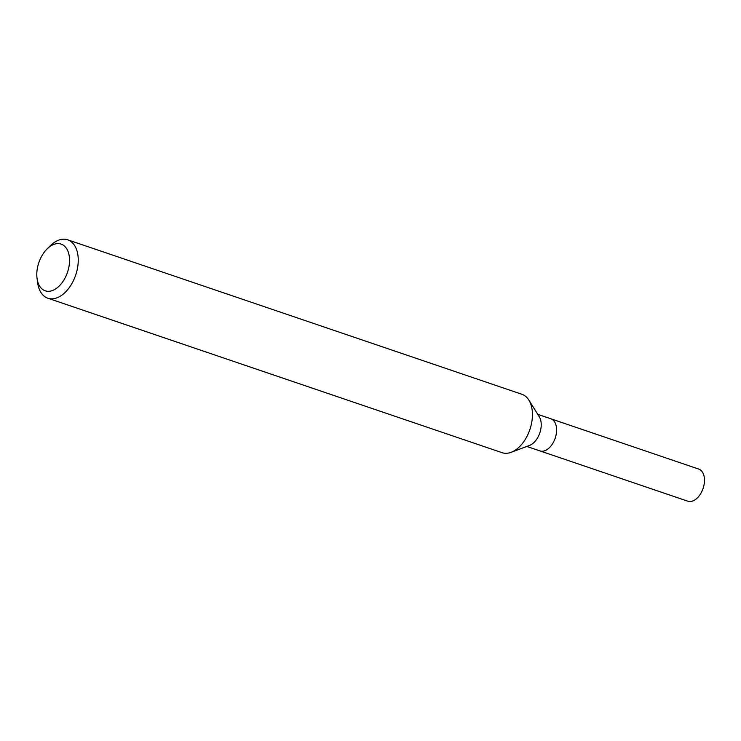 <?xml version="1.0" encoding="UTF-8"?>
<svg xmlns="http://www.w3.org/2000/svg" width="741" height="741" viewBox="0 0 741 741"><rect width="100%" height="100%" fill="white"/><g stroke="black" fill="none" stroke-linecap="round" stroke-linejoin="round"><path stroke-width="1.11" d="M47.081 248.93L50.166 245.873A30.844 18.905 108.8 0 1 67.709 239.815L521.914 394.286A30.844 18.905 108.8 0 1 528.87 400.103L539.253 416.738A16.96 10.393 108.8 0 1 540.689 429.734A16.96 10.393 108.8 0 1 529.491 445.452L511.114 452.316A30.844 18.905 108.8 0 1 502.055 452.677L47.85 298.215A30.844 18.905 108.8 0 1 37.634 282.729L37.05 278.412A24.675 15.126 108.8 0 1 37.569 267.251A24.675 15.126 108.8 0 1 47.081 248.93A24.675 15.126 108.8 0 1 64.319 245.947A24.675 15.126 108.8 0 1 68.765 267.649A24.675 15.126 108.8 0 1 52.083 290.657A24.675 15.126 108.8 0 1 37.05 278.412M556.065 434.967A16.96 10.393 108.8 0 0 550.804 418.767A16.96 10.393 108.8 0 1 556.065 434.967A16.96 10.393 108.8 0 1 539.883 450.889L526.832 446.452M528.87 400.103A30.844 18.905 108.8 0 1 531.473 423.732A30.844 18.905 108.8 0 1 511.114 452.316M67.709 239.815A30.844 18.905 108.8 0 1 77.277 269.261A30.844 18.905 108.8 0 1 47.85 298.215M550.952 418.822L698.689 469.062A16.96 10.393 108.8 0 1 703.95 485.253A16.96 10.393 108.8 0 1 687.768 501.185L540.032 450.936M550.804 418.767L537.753 414.33"/></g></svg>
